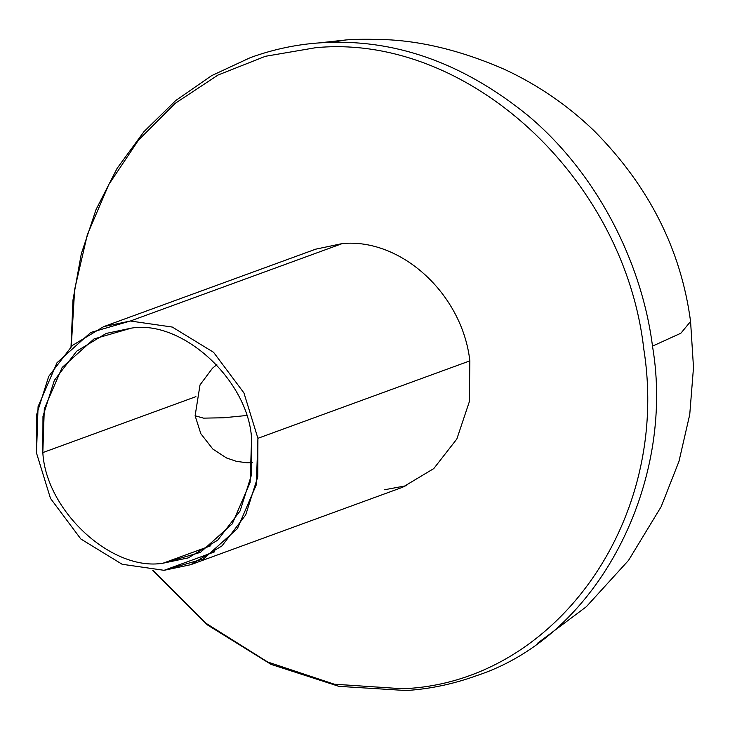 <?xml version="1.0" encoding="UTF-8"?>
<svg xmlns="http://www.w3.org/2000/svg" width="730" height="730" viewBox="0 0 730 730"><rect width="100%" height="100%" fill="white"/><g stroke="black" fill="none" stroke-linecap="round" stroke-linejoin="round"><path stroke-width="1.09" d="M153.081 570.431L206.079 623.347L267.654 662L334.367 684.22L402.476 688.755C555.192 683.07 670.906 520.326 643.823 349.314C624.542 177.718 467.383 33.215 315.798 47.687L265.382 56.301L218.042 75.026L175.227 103.322L138.463 140.169L108.797 184.517L87.335 234.722L74.661 289.399L71.257 346.504M315.606 249.195L342.288 243.574C401.208 237.925 462.373 294.163 469.846 360.866L469.317 401.755L456.843 438.995L433.793 468.56L402.604 487.275M406.838 485.614L384.464 489.775L406.838 485.614M130.36 321.008L172.289 327.058L213.58 352.316L243.948 392.941L257.918 438.31L256.349 484.711L237.414 528.602L203.633 558.851L164.067 570.312L122.129 564.263L80.847 539.005L50.48 498.38L36.5 453.011L38.069 406.619L57.013 362.719L90.785 332.469L130.36 321.008L172.289 327.058L213.58 352.316L243.948 392.941L257.918 438.31L469.846 360.866L257.918 438.31L257.772 476.79L245.718 514.915L221.984 545.894L190.713 564.701L164.067 570.312L122.129 564.263L80.847 539.005L50.48 498.38L36.5 453.011L36.655 414.53L48.709 376.406L72.434 345.427L103.715 326.62L130.36 321.008L342.288 243.574L130.36 321.008M42.824 452.591C46.017 511.055 112.165 571.873 163.1 563.186L200.412 552.382L232.259 523.866L250.116 482.475L251.595 438.73C248.401 380.266 182.254 319.448 131.318 328.135L94.015 338.939L62.16 367.455L44.302 408.846L42.824 452.591L195.923 396.655L42.824 452.591C46.017 511.055 112.165 571.873 163.1 563.186L188.221 557.893L217.713 540.163L240.088 510.964L251.448 475.011L251.595 438.73C248.401 380.266 182.254 319.448 131.318 328.135L106.197 333.427L76.705 351.157L54.339 380.366L42.97 416.31L42.824 452.591M214.693 551.816L164.067 570.312L214.693 551.816M163.1 563.186L210.833 545.748L163.1 563.186M537.736 643.093L586.263 606.785L628.539 560.375L661.125 506.757L678.955 461.433L689.74 414.567L693.5 367.482L690.571 321.455L680.898 333.199L652.492 346.148L680.898 333.199L690.571 321.455C681.017 249.624 648.933 186.132 594.302 130.989C567.73 105.348 537.755 84.79 504.375 69.313C460.374 50.169 418.883 40.214 379.901 39.466C364.89 39.101 353.594 39.265 346.011 39.949L346.066 39.94M346.011 39.949L331.539 42.313L346.011 39.949L318.453 42.96M216.837 364.671L212.494 368.212L200.02 384.883L195.111 415.772L203.515 418.135L223.508 417.779L246.366 415.525M195.111 415.772L200.814 433.675L212.822 449.06L226.555 457.984L236.456 461.351L246.859 462.765L252.653 462.683M71.02 346.723L72.982 299.984L81.304 253.794L96.077 209.492L117.092 168.393L143.883 131.738L175.702 100.558L211.6 75.665L250.436 57.588C273.513 49.257 296.891 44.329 320.579 42.815C393.68 38.106 463.085 62.57 528.785 116.216C597.012 173.713 641.944 262.481 652.538 346.476C675.606 482.475 598.682 635.994 476.316 675.761C453.239 684.092 429.861 689.02 406.172 690.534L338.912 686.355L271.031 664.364L207.439 624.935L152.762 570.413M402.668 487.248L190.713 564.701M315.67 249.176L103.715 326.62"/></g></svg>
